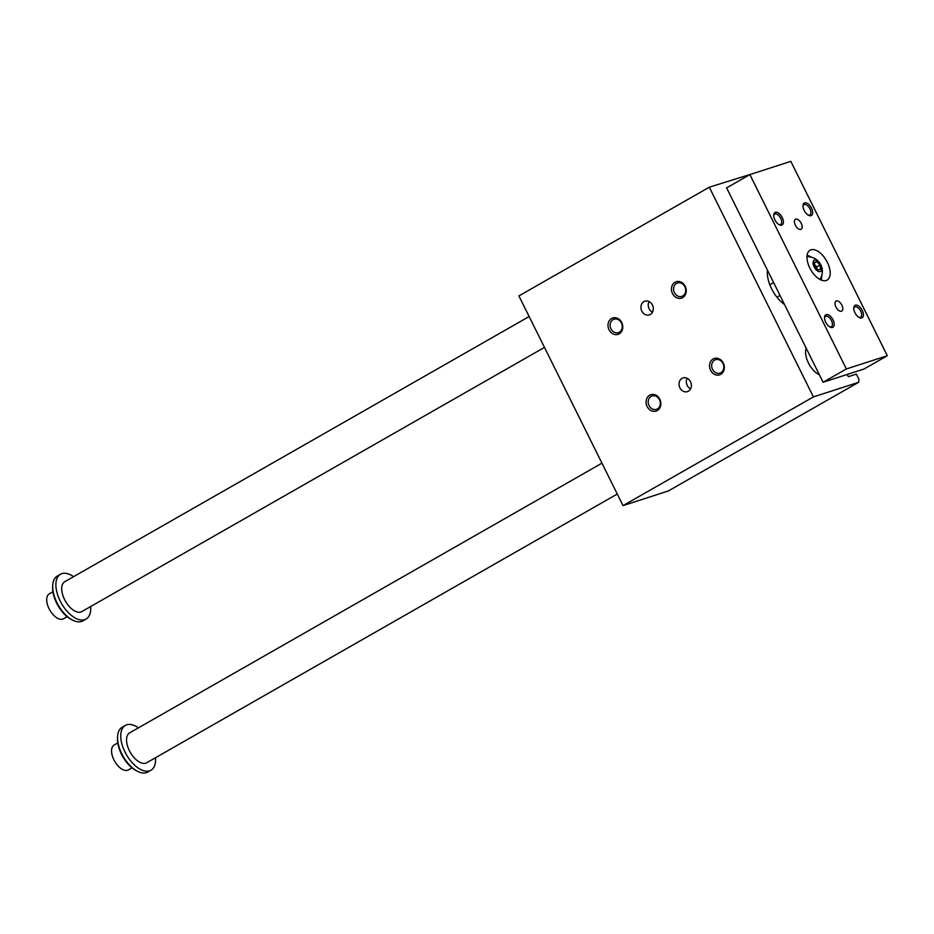 <?xml version="1.0" encoding="UTF-8"?>
<svg xmlns="http://www.w3.org/2000/svg" width="934" height="934" viewBox="0 0 934 934"><rect width="100%" height="100%" fill="white"/><g stroke="black" fill="none" stroke-linecap="round" stroke-linejoin="round"><path stroke-width="1.4" d="M755.116 172.907L709.303 187.197L518.919 295.915L623.025 505.621L813.409 396.915L709.303 187.197M623.025 505.621L668.347 490.957L858.72 382.251L813.409 396.915M858.72 382.251L858.918 379.216L856.373 374.102L848.341 376.706L847.22 374.452M767.456 270.171A25.813 13.625 60.3 0 0 784.49 304.484M806.194 348.207A17.209 9.083 60.3 0 0 808.4 362.906A17.209 9.083 60.3 0 0 819.387 374.779M712.525 369.374A7.052 5.954 -107.9 0 0 719.904 373.11A7.052 5.954 -107.9 0 0 722.928 363.431A7.052 5.954 -107.9 0 0 715.561 359.695A7.052 5.954 -107.9 0 0 712.525 369.374M723.29 363.034A8.604 7.262 72.1 0 1 717.067 375.118A8.604 7.262 72.1 0 1 710.47 361.82A8.604 7.262 72.1 0 1 723.29 363.034M649.072 405.613A7.052 5.954 72.1 0 1 652.095 395.934A7.052 5.954 72.1 0 1 659.474 399.67A7.052 5.954 72.1 0 1 656.439 409.349A7.052 5.954 72.1 0 1 649.072 405.613M647.134 406.523A8.604 7.262 -107.9 0 0 659.953 407.726A8.604 7.262 -107.9 0 0 653.356 394.44A8.604 7.262 -107.9 0 0 647.134 406.523M684.844 286.703A7.052 5.954 72.1 0 1 681.808 296.382A7.052 5.954 72.1 0 1 674.441 292.646A7.052 5.954 72.1 0 1 677.477 282.967A7.052 5.954 72.1 0 1 684.844 286.703M685.194 286.306A8.604 7.262 -107.9 0 0 672.375 285.103A8.604 7.262 -107.9 0 0 678.971 298.39A8.604 7.262 -107.9 0 0 685.194 286.306M621.39 322.942A7.052 5.954 -107.9 0 0 614.012 319.206A7.052 5.954 -107.9 0 0 610.976 328.885A7.052 5.954 -107.9 0 0 618.355 332.621A7.052 5.954 -107.9 0 0 621.39 322.942M609.05 329.795A8.604 7.262 72.1 0 1 615.261 317.712A8.604 7.262 72.1 0 1 621.869 330.998A8.604 7.262 72.1 0 1 609.05 329.795M690.576 388.894A7.203 6.083 72.1 0 1 687.214 385.438A7.203 6.083 72.1 0 1 687.144 378.282M679.894 387.808A7.203 6.083 -107.9 0 0 687.424 391.626A7.203 6.083 -107.9 0 0 690.985 382.905A7.203 6.083 -107.9 0 0 682.987 377.931A7.203 6.083 -107.9 0 0 679.894 387.808M641.81 311.08A7.203 6.083 72.1 0 1 644.904 301.203A7.203 6.083 72.1 0 1 652.901 306.177A7.203 6.083 72.1 0 1 649.34 314.898A7.203 6.083 72.1 0 1 641.81 311.08M649.06 301.565A7.203 6.083 -107.9 0 0 649.118 308.722A7.203 6.083 -107.9 0 0 652.492 312.178M138.442 727.843A25.813 13.625 60.3 0 0 125.354 725.403L122.191 727.212A25.813 13.625 60.3 0 0 117.614 736.261L117.521 737.615A24.377 12.866 60.3 0 0 136.457 770.784L137.672 771.391A25.813 13.625 60.3 0 0 146.416 772.651A25.813 13.625 60.3 0 0 147.782 772.044L150.958 770.235A25.813 13.625 60.3 0 0 155.499 757.731M749.885 174.6L726.617 187.886L823.099 382.251L864.032 369.012L887.3 355.726L846.367 368.965L749.885 174.6L790.818 161.348L887.3 355.726M778.769 224.475A5.931 3.129 60.3 0 0 780.287 224.545A5.931 3.129 60.3 0 0 780.602 224.417A5.931 3.129 60.3 0 0 780.684 218.287A5.931 3.129 60.3 0 0 774.73 214.12A5.931 3.129 60.3 0 0 773.749 215.661M781.758 225.129A7.168 3.783 -119.7 0 1 779.33 224.79A7.168 3.783 -119.7 0 1 773.749 215.03A7.168 3.783 -119.7 0 1 780.754 215.217A7.168 3.783 -119.7 0 1 781.758 225.129M826.193 314.641A7.168 3.783 60.3 0 0 824.535 317.327A7.168 3.783 60.3 0 0 830.104 327.087A7.168 3.783 60.3 0 0 833.747 321.67A7.168 3.783 60.3 0 0 826.193 314.641M829.555 326.772A5.931 3.129 60.3 0 0 831.388 326.713A5.931 3.129 60.3 0 0 831.47 320.584A5.931 3.129 60.3 0 0 825.819 316.276A5.931 3.129 60.3 0 0 825.504 316.416A5.931 3.129 60.3 0 0 824.524 317.957M836.35 300.935A5.767 3.047 -119.7 0 1 841.697 304.846A5.767 3.047 -119.7 0 1 841.756 311.08A5.767 3.047 -119.7 0 1 836.257 307.59A5.767 3.047 -119.7 0 1 836.047 301.075A5.767 3.047 -119.7 0 1 836.35 300.935M810.992 215.672A7.168 3.783 60.3 0 0 809.988 205.749A7.168 3.783 60.3 0 0 802.995 205.562A7.168 3.783 60.3 0 0 808.564 215.322A7.168 3.783 60.3 0 0 810.992 215.672M808.015 215.007A5.931 3.129 60.3 0 0 809.533 215.089A5.931 3.129 60.3 0 0 809.848 214.948A5.931 3.129 60.3 0 0 809.93 208.819A5.931 3.129 60.3 0 0 803.964 204.651A5.931 3.129 60.3 0 0 802.983 206.204M73.576 576.675A25.813 13.625 60.3 0 0 60.5 574.235L57.324 576.044A25.813 13.625 60.3 0 0 52.748 585.093L52.654 586.435A24.377 12.866 60.3 0 0 71.603 619.616L72.805 620.223A25.813 13.625 60.3 0 0 81.55 621.472A25.813 13.625 60.3 0 0 82.916 620.876L86.091 619.055A25.813 13.625 60.3 0 0 90.645 606.551M821.033 279.978A15.061 7.939 60.3 0 0 821.757 275.46M811.331 257.189A15.061 7.939 60.3 0 0 807.081 255.519M52.923 591.771L49.269 593.861A14.337 7.565 60.3 0 0 49.806 610.065A14.337 7.565 60.3 0 0 63.489 618.763L67.143 616.673M617.269 494.039L146.685 762.763A17.209 9.083 -119.7 0 1 145.774 763.16A17.209 9.083 -119.7 0 1 129.814 751.496A17.209 9.083 -119.7 0 1 129.628 732.875L601.951 463.159M125.354 725.403A25.813 13.625 60.3 0 0 125.646 753.329A25.813 13.625 60.3 0 0 149.58 770.83A25.813 13.625 60.3 0 0 150.958 770.235M117.614 736.261A25.813 13.625 60.3 0 0 137.672 771.391M52.748 585.093A25.813 13.625 60.3 0 0 72.805 620.223M544.475 347.401L81.83 611.583A17.209 9.083 -119.7 0 1 65.415 601.146A17.209 9.083 -119.7 0 1 64.761 581.707L529.158 316.521M60.5 574.235A25.813 13.625 60.3 0 0 60.78 602.161A25.813 13.625 60.3 0 0 84.725 619.662A25.813 13.625 60.3 0 0 86.091 619.055M816.958 268.875L816.655 266.89L814.6 264.661M814.892 266.645L818.067 270.066L820.601 269.249L819.959 264.999L816.783 261.578L814.261 262.396L814.892 266.645M816.783 261.578L814.343 262.979M819.959 264.999L816.655 266.89M820.286 271.584A6.456 3.409 60.3 0 0 818.849 262.022A6.456 3.409 60.3 0 0 813.152 263.867A6.456 3.409 60.3 0 0 820.286 271.584M800.835 229.379A5.767 3.047 60.3 0 0 801.139 229.25A5.767 3.047 60.3 0 0 800.917 222.736A5.767 3.047 60.3 0 0 795.418 219.233A5.767 3.047 60.3 0 0 795.488 225.468A5.767 3.047 60.3 0 0 800.835 229.379M855.427 305.184A7.168 3.783 -119.7 0 1 862.993 312.213A7.168 3.783 -119.7 0 1 859.35 317.618A7.168 3.783 -119.7 0 1 853.769 307.87A7.168 3.783 -119.7 0 1 855.427 305.184M858.79 317.303A5.931 3.129 60.3 0 0 860.623 317.245A5.931 3.129 60.3 0 0 860.704 311.127A5.931 3.129 60.3 0 0 855.065 306.819A5.931 3.129 60.3 0 0 854.75 306.959A5.931 3.129 60.3 0 0 853.769 308.5M810.969 249.81A17.209 9.083 -119.7 0 1 826.929 261.485A17.209 9.083 -119.7 0 1 827.127 280.107A17.209 9.083 -119.7 0 1 810.7 269.657A17.209 9.083 -119.7 0 1 810.058 250.219A17.209 9.083 -119.7 0 1 810.969 249.81M846.367 368.965L823.099 382.251M117.789 742.939L114.123 745.028A14.337 7.565 60.3 0 0 114.66 761.233A14.337 7.565 60.3 0 0 128.343 769.931L132.009 767.841M819.912 279.418A14.57 14.57 0 0 0 806.976 256.78M773.621 282.582L769.826 284.753M780.007 295.448L776.936 297.199"/></g></svg>
